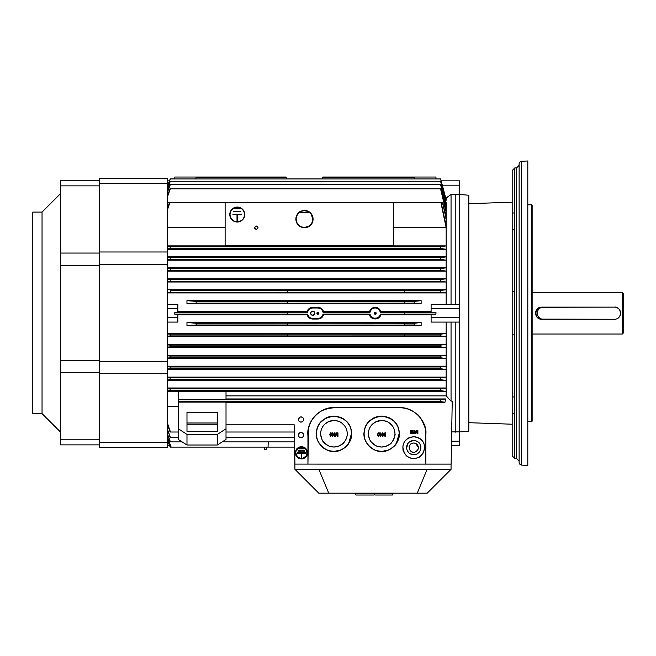 <?xml version="1.0" encoding="UTF-8"?>
<svg xmlns="http://www.w3.org/2000/svg" width="656" height="656" viewBox="0 0 656 656"><rect width="100%" height="100%" fill="white"/><g stroke="black" fill="none" stroke-linecap="round" stroke-linejoin="round"><path stroke-width="0.98" d="M42.041 413.575L42.041 212.093L32.8 212.093L32.8 413.575L42.041 413.575L60.557 432.083M167.231 361.423L167.231 178.194L99.581 178.194L99.581 447.482L167.231 447.482L167.231 361.423L99.581 361.423M99.581 180.794L60.557 180.794L60.557 439.799L99.581 439.799M99.581 444.875L60.557 444.875L60.557 439.799M541.676 307.131C533.959 306.959 533.599 319.382 541.676 319.275C533.574 319.374 533.943 306.967 541.676 307.131L541.676 307.303C534.066 306.967 534.066 319.431 541.676 319.095L541.676 319.095A5.896 5.896 0 0 1 535.78 313.199A5.896 5.896 0 0 1 541.676 307.303L614.524 307.131C621.15 305.917 623.43 318.939 614.524 319.275L541.676 319.095L614.524 319.275C623.266 318.972 621.306 305.991 614.524 307.131L543.381 307.131A6.068 6.068 0 0 0 537.313 313.199A6.068 6.068 0 0 0 543.381 319.275L614.5 319.275A6.068 6.068 0 0 0 620.576 313.199A6.068 6.068 0 0 0 614.5 307.131L541.676 307.131A6.068 6.068 0 0 0 537.444 308.845A6.068 6.068 0 0 1 541.594 307.131M379.102 433.181L379.906 432.821M331.403 433.181L332.207 432.821M239.604 208.28L239.604 208.739L234.692 208.51L239.604 208.28M234.692 208.542L239.834 208.51M240.473 211.24L240.473 211.757L233.79 211.503L240.473 211.24M233.79 211.527L240.727 211.503M241.334 214.266L241.334 214.783L237.521 214.783L237.521 220.367L237.005 220.367L237.005 214.783L232.929 214.52L241.334 214.266M237.521 214.807L241.597 214.52M237.521 220.391L237.005 220.367M232.929 214.52L237.005 214.807M244.475 214.52A7.208 7.208 0 0 0 237.259 207.312A7.208 7.208 0 0 0 230.051 214.52A7.208 7.208 0 0 0 237.259 221.728A7.208 7.208 0 0 0 244.475 214.52M230.051 214.537A7.208 7.208 180 0 1 237.259 207.345A7.208 7.208 180 0 1 244.475 214.537M244.729 214.52A7.47 7.462 180 0 1 237.259 221.99A7.47 7.462 180 0 1 229.789 214.52A7.47 7.462 180 0 1 237.259 207.058A7.47 7.462 180 0 1 244.729 214.52L244.729 214.553A7.47 7.462 0 0 0 244.729 214.537A7.47 7.462 0 0 1 237.259 222.015A7.47 7.462 0 0 1 229.789 214.553A7.47 7.462 0 0 0 229.789 214.553L229.789 214.52M455.813 432.296L455.813 322.088M455.813 304.31L455.813 194.102M459.717 431.96L468.827 431.164L468.827 195.242L459.717 194.447M514.788 396.954L512.188 396.954L512.188 173.053L512.188 455.871L514.788 458.47L514.788 167.928L516.526 167.928L516.526 195.677M468.827 422.694L512.188 424.211L512.188 396.954M532.139 389.549L532.139 205.221L531.704 204.787L531.704 421.611L532.139 421.177L532.139 389.549M521.594 161.294L521.594 465.104L527.801 465.432L527.801 160.974L521.594 161.294C519.872 161.843 519.052 162.713 519.126 163.893L519.126 417.757M516.526 430.779L516.526 458.47L519.126 461.07L519.126 413.428L519.126 462.505L519.126 163.893M512.188 424.211L512.188 170.535L514.788 167.928M514.788 212.97L512.188 212.97L512.188 229.452L514.788 229.452M307.967 445.818L307.943 464.104L308.509 428.581C311.936 414.412 321.858 408.631 333.961 407.802L377.323 407.737L333.961 407.737C322.145 406.187 305.852 420.611 307.943 435.764L307.943 464.104L294.938 464.104L451.049 464.112L451.049 469.319L294.938 469.319L318.783 493.173L417.249 493.173L427.13 469.319M425.875 445.99L425.892 464.104L451.131 464.104L425.892 464.104L425.892 433.755C426.892 420.652 412.977 406.736 399.873 407.737L333.961 407.737C320.858 406.736 306.951 420.652 307.943 433.755L307.943 464.104L425.892 464.104L425.892 433.755C427.187 422.677 414.666 406.868 399.873 407.737L333.961 407.737L399.873 407.802C405.687 407.753 411.164 409.705 416.306 413.657C419.323 415.035 422.333 420.004 425.334 428.581L425.892 464.104L294.938 464.104L294.249 424.834L294.372 432.017L226.017 432.017L294.372 432.017L294.47 437.527L226.017 437.527L294.47 437.527L294.544 441.882L222.228 441.882L294.544 441.882L294.249 424.834L294.938 469.319M451.049 469.319L427.195 493.173L417.249 493.173M318.849 469.319L328.73 493.173M374.051 495.026L355.905 495.026L354.929 493.345L393.403 493.345L392.436 495.026L375.019 495.026L374.535 494.337L374.051 495.026M537.223 309.066A6.068 6.068 0 0 0 537.157 317.25A6.068 6.068 0 0 1 537.223 309.066M537.477 317.586A6.068 6.068 0 0 0 538.912 318.611A6.068 6.068 0 0 1 537.477 317.586M539.576 318.898A6.068 6.068 0 0 0 541.594 319.267A6.068 6.068 0 0 1 539.576 318.898M614.803 319.267A6.068 6.068 0 0 0 618.682 317.627A6.068 6.068 0 0 1 614.803 319.267M619.297 316.963A6.068 6.068 0 0 0 619.969 310.509A6.068 6.068 0 0 1 619.297 316.963M619.723 310.058A6.068 6.068 0 0 0 618.51 308.615A6.068 6.068 0 0 1 619.723 310.058M532.139 334.019L622.331 334.019L623.2 333.15L623.2 293.257L623.2 333.15L623.2 293.257L622.331 292.387L622.331 334.019L622.331 292.387L532.139 292.387M167.387 336.184L170.322 335.921L170.216 334.191L167.231 333.929L404.645 334.166L170.216 334.191L170.322 335.921L287.566 335.921L287.566 334.191L287.566 335.946L440.578 335.921L446.162 336.667L446.162 333.469L440.652 334.191L440.578 335.921L440.652 334.191L404.645 334.191L404.645 335.921L404.645 334.166L440.652 334.191L446.162 333.469L167.231 333.469L446.162 333.469L446.162 322.088L431.099 322.088L431.099 314.199L435.953 314.199L435.953 312.33L404.645 312.33L404.645 314.068L435.953 314.068L431.099 314.199L431.099 322.088L431.099 314.798L380.775 314.798L431.099 314.798M514.788 334.88L512.188 334.88M299.095 448.327L299.095 448.843L303.777 448.843L303.777 448.327L298.841 448.556L303.777 448.294L299.095 448.327M304.04 448.556L298.841 448.556M298.234 450.582L298.234 451.098L304.646 451.098L304.646 450.582L297.972 450.811L304.646 450.549L298.234 450.582M304.909 450.811L297.972 450.811M305.778 453.066L297.365 452.804L305.778 453.091L301.703 453.353L301.703 457.691L301.178 457.691L301.178 453.353L301.178 457.691L301.703 457.691L301.703 453.353L305.516 453.353L305.516 452.837L297.365 452.837L297.365 453.353L301.178 453.353L301.178 457.658L301.178 453.353L297.102 453.066M301.703 457.658L301.703 453.353L301.703 457.658M299.095 448.294L299.095 448.819L299.095 448.294L303.777 448.294L303.777 448.819M298.234 450.549L298.234 451.074L298.234 450.549L304.646 450.549L304.646 451.074M297.365 452.804L297.365 453.321L297.365 452.804L305.516 452.804L305.516 453.321M302.99 458.224L306.024 456.084L307.074 452.82A5.633 5.633 -0 0 1 301.44 458.437A5.633 5.633 -0 0 1 295.799 452.82L297.357 456.691L299.349 458.036M300.817 458.405L301.653 458.437M295.799 452.837A5.633 5.633 180 0 0 301.44 458.47A5.633 5.633 180 0 0 307.074 452.837A5.633 5.633 180 0 0 301.44 447.203A5.633 5.633 180 0 0 295.799 452.837C295.216 451.607 296.405 449.86 299.349 447.605L302.695 447.343C305.335 447.548 306.754 449.778 306.951 454.026C306.057 456.847 304.294 458.331 301.653 458.462C296.028 457.052 296.733 456.543 295.799 452.837M295.372 452.837L296.291 456.043C297.947 458.052 299.743 459.003 301.67 458.897C305.237 457.445 305.688 459.413 307.508 452.837C307.156 449.426 305.589 447.458 302.793 446.916C300.374 446.638 298.455 447.212 297.045 448.655C296.159 449.188 295.602 450.582 295.372 452.837A6.068 6.068 -0 0 1 301.44 446.769A6.068 6.068 -0 0 1 307.508 452.837A6.068 6.068 -0 0 1 301.44 458.905A6.068 6.068 -0 0 1 295.372 452.837L295.372 452.804A6.068 6.068 180 0 0 295.372 452.82L295.749 450.697L297.045 448.622L299.193 447.171L301.67 446.744L305.589 448.376L306.967 450.295L307.508 452.82A6.068 6.068 180 0 0 301.44 446.736A6.068 6.068 180 0 0 295.372 452.804M301.006 437.7A2.599 2.599 180 0 0 303.261 433.805A2.599 2.599 180 0 0 298.759 433.805A2.599 2.599 180 0 0 301.006 437.7C298.209 437.052 297.849 435.404 299.931 432.739C303.605 431.894 305.704 436.658 301.006 437.7M301.006 422.103A2.599 2.599 180 0 0 303.261 418.208A2.599 2.599 180 0 0 298.759 418.208A2.599 2.599 180 0 0 301.006 422.103C298.209 421.455 297.849 419.799 299.931 417.142C303.605 416.289 305.704 421.054 301.006 422.103M186.985 431.345L217.341 431.345L186.985 431.345L217.341 431.345L217.341 412.37L186.985 412.37L186.985 431.345L186.985 422.997L217.341 422.997L217.341 431.345L217.341 422.997L186.985 422.997L186.985 431.345L186.985 412.37L217.341 412.37L217.341 431.345L186.985 431.345M451.049 322.088L451.049 401.111L452.23 401.111L451.131 464.104L452.23 401.111L451.049 401.111L446.162 395.871L226.017 395.871L226.017 398.946L445.588 398.946L444.94 402.308L226.017 402.308L444.94 402.308L440.594 401.488L444.94 402.308L445.588 398.946L440.889 399.758L440.594 401.488L178.317 401.488L178.317 399.422L440.889 399.758L178.317 399.758L178.317 401.488L440.594 401.488L440.889 399.758L445.588 398.946L178.317 399.422L178.317 391.452L226.017 391.452L226.017 399.422L226.017 391.452L178.317 391.452L178.317 399.422L226.017 399.422L226.017 395.871L446.162 395.871L446.162 391.517L226.017 391.517L446.162 391.517L446.162 395.871L451.049 401.111L451.049 322.088L446.162 322.088L446.162 336.667L440.578 335.921L167.231 336.2M186.96 325.729L196.185 324.999L196.119 323.26L186.96 322.539L186.96 325.729L421.127 325.729L414.182 324.999L414.231 323.26L404.645 323.26L404.645 324.999L414.182 324.999L404.645 324.999L404.645 323.187L287.566 323.187L414.231 323.26L421.127 322.539L186.96 322.539L196.119 323.26L287.566 323.187L196.119 323.26L196.185 324.999L287.566 324.999L287.566 323.26L287.566 325.064L404.645 325.064L196.185 324.999L186.96 325.729L186.96 322.539L421.127 322.539L414.231 323.26L414.182 324.999L421.127 325.729L421.127 322.539L421.127 325.729L186.96 325.729M404.645 301.334L196.185 301.407L186.96 300.669L186.96 303.859L421.127 303.859L414.231 303.138L287.566 303.211L404.645 303.211L404.645 301.407L414.182 301.407L421.127 300.669L186.96 300.669L196.185 301.407L196.119 303.138L186.96 303.859L196.119 303.138L196.185 301.407L287.566 301.407L287.566 303.138L196.119 303.138L287.566 303.138L287.566 301.334L404.645 301.334M414.231 303.138L414.182 301.407L404.645 301.407L404.645 303.138L414.231 303.138L421.127 303.859L421.127 300.669L414.182 301.407L414.231 303.138M380.275 312.24L380.775 311.608C379.963 309.197 378.094 307.787 375.158 307.352C372.198 307.779 370.312 309.23 369.517 311.698L370.025 312.33L323.047 312.33L370.025 312.33L369.517 311.698C370.41 308.976 372.296 307.525 375.158 307.352L375.158 308C372.592 308.033 370.878 309.476 370.025 312.33A5.207 5.207 0 0 1 380.275 312.24L404.645 312.33L380.275 312.24C379.389 309.443 377.684 308.025 375.158 308L375.158 307.352C377.987 307.516 379.857 308.935 380.775 311.608L431.099 311.608L431.099 304.31L431.099 308.648L459.717 308.648L459.717 317.75L431.099 317.75L459.717 317.75L459.717 322.088L431.099 322.088L459.717 322.088L459.717 431.902L451.697 431.902L459.717 431.902L459.717 441.217L451.533 441.217L459.717 441.217L459.717 445.555L451.459 445.555L459.717 445.555L459.717 308.648L431.099 308.648L431.099 312.199L435.953 312.199L435.953 314.068L380.275 314.158A5.207 5.207 0 0 1 370.025 314.068L323.047 314.068A5.207 5.207 0 0 1 317.914 318.406L312.715 318.406A5.207 5.207 45 0 1 307.598 314.158L287.566 314.158L287.566 312.33L287.566 314.068L174.799 314.068L174.799 312.33L174.799 314.199L307.598 314.158C308.361 316.84 310.067 318.25 312.715 318.406L317.914 318.406C320.612 318.234 322.326 316.791 323.047 314.068L370.025 314.068C369.992 319.48 380.201 319.579 380.275 314.158L404.645 314.158L404.645 312.33L435.953 312.33L431.099 312.199L431.099 304.31L451.049 304.31L451.049 194.496L446.162 198.194L446.162 199.645L440.643 178.932L435.953 178.932L440.643 178.932M414.157 177.489L414.641 178.94L414.157 177.489L322.777 177.489L414.207 177.489L414.69 178.94L414.207 177.489M322.637 178.94L322.768 177.489L322.637 178.94L286.344 178.932L322.613 178.932M322.777 177.489L322.654 178.94L322.768 177.489M196.218 177.489L286.172 177.489L196.218 177.489L195.578 178.94L196.152 177.489M286.18 177.489L286.311 178.94L286.18 177.489M446.162 282.014L446.162 278.784L440.578 279.546L440.693 281.285L446.162 282.014L167.231 282.014L446.162 282.014L440.693 281.285L446.162 282.014L446.162 289.731L167.231 289.731L446.162 289.731L446.162 278.784L167.231 278.784L446.162 278.784L446.162 271.1L440.717 270.354L446.162 271.1L446.162 267.828L440.561 268.624L440.717 270.354L167.231 270.616L440.717 270.354L440.561 268.624L170.347 268.624L170.117 270.354L170.347 268.624L167.231 268.329L440.561 268.624L446.162 267.828L167.231 267.828L446.162 267.828L446.162 260.194L440.758 259.432L446.162 260.194L446.162 256.865L440.57 257.693L440.758 259.432L446.162 260.194L167.231 260.194L446.162 260.194L440.758 259.432L169.576 259.473M440.693 281.285L440.578 279.546L170.322 279.546L170.158 281.285L440.693 281.285L170.101 281.293M169.945 270.37L167.231 270.616M170.06 259.432L167.231 259.694L170.06 259.432L170.339 257.693L440.57 257.693L170.339 257.693L170.06 259.432L440.758 259.432L440.57 257.693L446.162 256.865L446.162 245.885L440.578 246.771L440.807 248.501L446.162 249.296L167.231 249.296L446.162 249.296L440.807 248.501L167.231 248.772L440.807 248.501L440.578 246.771L170.322 246.771L169.986 248.501L170.322 246.771L167.756 246.508M440.865 248.509L443.218 248.854L440.865 248.509M443.513 246.312L444.957 246.082M357.118 202.622L440.898 202.622L446.162 227.64L446.162 217.702L442.734 202.622L446.162 217.702L446.162 210.748L440.75 188.813L446.162 212.544L445.006 212.544L446.162 212.544L440.561 188.813L170.347 188.813L167.231 197.472L170.347 188.813L440.561 188.813M446.154 200.228L445.998 199.645M170.339 178.932L174.799 178.932L170.339 178.932M170.33 178.94L440.57 178.94L170.33 178.94L167.231 186.812L170.224 178.94L167.231 186.402M435.953 177.038L435.953 178.94L435.953 177.038L322.777 177.038L435.953 177.038M322.604 178.94L322.777 177.038M167.715 185.189L167.231 185.189L167.715 185.189M440.684 181.253L446.162 203.106L440.684 181.253M440.717 184.508L446.162 207.148L440.717 184.508L446.162 205.812L446.162 203.106L445.473 203.106L446.162 203.106L440.57 181.253L170.339 181.253L167.231 189.281L170.339 181.253L440.57 181.253M265.188 202.622L273.511 202.622M238.3 202.622L246.631 202.622M440.652 292.215L440.578 290.477L404.645 290.477L404.645 292.215L440.652 292.215L446.162 292.937L446.162 304.31L446.162 289.731L446.162 292.937L440.652 292.215L404.645 292.215L404.645 290.452L287.566 290.452L440.578 290.477L446.162 289.731L440.578 290.477L440.652 292.215M404.645 292.232L287.566 292.232L404.645 292.232M170.322 290.477L287.566 290.452L287.566 292.215L167.231 292.469L287.566 292.232L287.566 290.477L170.322 290.477L170.207 292.215L170.322 290.477M167.231 281.539L170.158 281.285L170.322 279.546L167.231 279.267L440.578 279.546L446.162 278.784L446.162 271.1L167.231 271.1L446.162 271.1L440.717 270.354M170.339 257.693L167.231 257.39L170.339 257.693M167.231 246.451L440.578 246.771L446.162 245.885L446.162 256.865L167.231 256.865L446.162 256.865L446.162 271.1M440.75 188.813L446.162 210.748L446.162 218.907L444.678 218.907L446.162 218.907L446.162 227.64L393.37 227.64L446.162 227.64L446.162 245.885L167.231 245.885L446.162 245.885L446.162 227.64L440.898 202.622L225.123 202.622L225.123 245.278L393.37 245.278L393.37 202.622L393.37 245.278L225.123 245.278L225.123 202.622L167.075 202.622L167.231 203.221L167.436 202.622L169.445 202.622L167.231 209.33L169.838 202.622L167.231 210.617L169.838 202.622L442.497 202.622L446.162 218.907L442.497 202.622L441.16 202.622L446.162 226.107L440.898 202.622M304.474 227.427A8.331 8.331 0 0 1 297.266 214.938A8.331 8.331 0 0 1 311.69 214.938A8.331 8.331 0 0 1 304.474 227.427L308.886 226.172C309.747 225.918 310.862 224.59 312.207 222.187L312.797 218.784L311.018 213.946C309.009 212.642 310.665 211.667 304.474 210.773C300.399 210.806 297.693 212.962 296.356 217.243L296.151 218.784C296.364 221.416 296.84 223.081 297.578 223.77C300.661 226.656 299.193 226.574 304.474 227.427M304.474 227.698A8.594 8.594 0 0 0 311.92 214.799A8.594 8.594 0 0 0 297.029 214.799A8.594 8.594 0 0 0 304.474 227.698L299.923 226.394C299.029 226.14 297.881 224.77 296.487 222.286L295.881 218.768L297.726 213.774C299.792 212.437 298.086 211.429 304.474 210.502C308.689 210.535 311.477 212.757 312.855 217.177L313.068 218.768C312.846 221.49 312.354 223.204 311.6 223.917C308.41 226.902 309.927 226.82 304.474 227.698M256.34 229.354C258.366 228.255 258.366 227.148 256.34 226.025C254.323 227.148 254.323 228.255 256.34 229.354C254.126 228.665 254.126 227.558 256.34 226.025C258.571 226.689 258.571 227.796 256.34 229.354M225.123 227.64L167.231 227.64L225.123 227.64M278.021 202.622L352.608 202.622L278.021 202.622M361.284 202.622L365.441 202.622L361.284 202.622C357.258 202.622 354.953 202.622 361.284 202.622M269.354 202.622L273.511 202.622L269.354 202.622C265.327 202.622 263.015 202.622 269.354 202.622M242.466 202.622L246.623 202.622L242.466 202.622C238.44 202.622 236.135 202.622 242.466 202.622M378.627 202.622L382.784 202.622L378.627 202.622C374.601 202.622 372.296 202.622 378.627 202.622M393.37 202.622L382.792 202.622M441.16 202.622L442.497 202.622M374.461 202.622L365.441 202.622M309.607 212.544L299.341 212.544L309.607 212.544M170.347 188.813L167.231 196.39L170.068 188.813M446.162 202.146L446.162 210.748L446.162 207.148L445.285 207.148L446.162 207.148L440.57 184.508L170.339 184.508L167.231 192.807L170.339 184.508L440.57 184.508M170.339 184.508L167.231 191.978L170.117 184.508M170.339 181.253L167.231 188.674M446.162 200.269L445.67 200.269L446.162 200.269L440.57 178.94L446.162 200.269L445.777 198.194L451.049 194.496L451.049 304.31M167.231 292.937L446.162 292.937L167.231 292.937M169.453 180.851L167.231 180.851L169.453 180.851M286.344 178.94L286.172 177.038L174.799 177.038L174.799 178.94L174.799 177.038L286.172 177.038L286.344 178.94L286.172 177.038M167.231 336.667L446.162 336.667L167.231 336.667M167.231 344.384L446.162 344.384L446.162 336.667L446.162 344.384L167.231 344.384M440.684 345.113L446.162 344.384L440.684 345.113L440.57 346.852L446.162 347.614L446.162 344.384L446.162 347.614L440.57 346.852L440.684 345.113L170.166 345.113L440.684 345.113L446.162 344.384M167.231 344.859L170.166 345.113L170.33 346.852L440.57 346.852L170.33 346.852L170.166 345.113L167.231 344.859L170.15 345.113M167.231 347.131L170.33 346.852L167.231 347.131M167.231 347.614L446.162 347.614L167.231 347.614M167.231 355.298L446.162 355.298L446.162 347.614L446.162 355.298L167.231 355.298M440.725 356.044L446.162 355.298L440.725 356.044L440.57 357.782L446.162 358.57L446.162 355.298L446.162 358.57L440.57 357.782L440.725 356.044L170.109 356.044L440.725 356.044M167.231 355.782L170.109 356.044L170.33 357.782L440.57 357.782L170.33 357.782L170.109 356.044L167.231 355.782M167.231 358.069L170.33 357.782L167.231 358.069M167.231 358.57L446.162 358.57L167.231 358.57M167.231 366.204L446.162 366.204L446.162 358.57L446.162 366.204L167.231 366.204M440.75 366.975L446.162 366.204L440.75 366.975L440.57 368.705L446.162 369.533L446.162 366.204L446.162 369.533L440.57 368.705L440.75 366.975L170.06 366.975L440.75 366.975M167.231 366.704L170.06 366.975L170.339 368.705L440.57 368.705L170.339 368.705L170.06 366.975L167.231 366.704M167.231 369.008L170.339 368.705L167.231 369.008M167.231 369.533L446.162 369.533L167.231 369.533M167.231 377.102L446.162 377.102L446.162 369.533L446.162 377.102L167.231 377.102M440.799 377.897L446.162 377.102L440.799 377.897L440.578 379.635L446.162 380.513L446.162 377.102L446.162 380.513L440.578 379.635L440.799 377.897L169.986 377.897L440.799 377.897M167.231 377.635L169.986 377.897L170.322 379.635L440.578 379.635L170.322 379.635L169.986 377.897L167.231 377.635M167.231 379.947L170.322 379.635L167.231 379.947M167.231 380.513L446.162 380.513L167.231 380.513M440.832 388.828L446.162 387.983L167.231 387.983L446.162 387.983L446.162 380.513L446.162 391.517L446.162 387.983L440.832 388.828L440.57 390.558L446.162 391.517L440.57 390.558L440.832 388.828L169.937 388.828L440.832 388.828M167.231 388.549L169.937 388.828L170.33 390.558L440.57 390.558L170.33 390.558L169.937 388.828L167.231 388.549M265.45 449.278L264.622 449.278L265.45 449.278M268.23 441.882L268.05 447.113L294.634 447.113L171.175 447.113L167.231 436.912L171.175 447.113L268.05 447.113L268.23 441.882M171.003 447.113L170.24 447.113L167.231 439.479L170.24 447.113L171.003 447.113L167.231 437.56L171.175 447.113L170.24 447.113L171.003 447.113M167.231 439.881L170.24 447.113L169.502 445.547L167.231 445.547L169.502 445.547M170.199 441.882L167.231 433.329L170.429 441.882L182.106 441.882L170.429 441.882M170.158 437.527L167.231 428.589L170.445 437.527L178.317 437.527L170.445 437.527M170.109 432.017L167.231 423.965L170.109 432.017M178.317 432.017L170.453 432.017L167.231 422.554L170.453 432.017L178.317 432.017M167.231 406.359L178.317 406.359L167.231 406.359M178.317 391.517L167.231 391.517L178.317 391.517M294.249 424.834L226.017 424.834L294.249 424.834M217.341 424.834L186.985 424.834L217.341 424.834M330.034 434.616L330.747 436.06L330.034 434.616L330.739 433.173L330.034 434.616L330.739 433.173L331.444 434.616L330.739 433.173L330.034 434.616L330.747 436.06L331.444 434.616L331.231 435.797M330.698 436.06L331.444 434.616L330.788 433.173M331.887 434.69L330.739 436.42L329.591 434.616L330.739 436.42L331.887 434.616L331.542 433.181L330.739 432.821L329.591 434.682M329.591 434.543L330.681 432.821M330.772 432.821L331.542 433.181L331.887 434.616L330.739 436.42M331.567 433.214L330.739 432.821L329.591 434.616M333.002 434.124L333.002 435.715L333.002 434.124L334.109 434.124L333.002 434.124L333.002 435.715L334.109 434.124L333.002 434.124L334.109 434.124L333.002 435.715L334.109 434.124L333.002 435.715L333.002 434.124M334.535 434.124L333.002 433.723L332.576 432.878L332.576 433.723L332.1 433.723L332.576 436.404L334.535 434.124L332.576 436.404L332.576 434.124L332.1 434.124L332.576 432.878L333.002 433.723L334.535 434.124M336.43 433.911L337.266 436.404L337.963 436.404L337.963 432.878L337.52 432.878L337.52 435.879L336.495 432.878L335.052 435.83L335.052 432.878L334.601 432.878L334.601 436.404L335.224 436.404L336.266 433.386L337.266 436.404L337.963 436.404L337.963 432.878L337.52 432.878L337.52 435.879L336.495 432.878L335.052 435.83L335.052 432.878L334.601 432.878L334.601 436.404L335.224 436.404L336.077 433.952M333.961 447.023L338.012 446.392L342.079 444.251C344.802 443.53 348.344 433.559 347.229 433.944C347.418 431.82 346.188 427.433 344.384 425.531L341.694 422.964C340.226 422.431 341.481 421.488 333.961 420.48L328.476 421.669L324.745 424.211C323.277 425.465 321.096 428.852 320.809 432.001C320.038 430.697 321.235 440.725 323.826 442.324L328.115 445.662C329.091 445.818 327.541 446.26 333.961 447.023A13.268 13.268 0 0 1 322.473 427.113A13.268 13.268 0 0 1 345.458 427.113A13.268 13.268 0 0 1 333.961 447.023M328.64 450.442A17.515 17.515 0 0 0 334.962 451.246M339.209 450.467A17.515 17.515 0 0 0 342.932 448.802M351.017 437.765A17.515 17.515 0 0 0 351.386 435.584M351.403 432.107A17.515 17.515 0 0 0 350.747 428.729M349.697 426.056A17.515 17.515 0 0 0 348.607 424.137M347.065 422.12A17.515 17.515 0 0 0 344.293 419.602M341.489 417.929A17.515 17.515 0 0 0 333.74 416.232M330.025 416.683A17.515 17.515 0 0 0 321.875 421.07M319.111 424.457A17.515 17.515 0 0 0 317.693 427.261M316.659 431A17.515 17.515 0 0 0 316.602 436.117M317.939 440.84A17.515 17.515 0 0 0 318.193 441.39M324.13 448.253A17.515 17.515 0 0 0 326.04 449.376M333.961 451.271C326.278 452.222 315.413 443.185 316.454 433.075C317.045 423.407 322.875 417.79 333.961 416.232C345.048 417.79 350.886 423.407 351.468 433.075C352.51 443.185 341.645 452.222 333.961 451.271M333.961 451.418C341.702 452.378 352.674 443.259 351.616 433.075C351.026 423.317 345.138 417.651 333.961 416.084C322.785 417.659 316.897 423.317 316.307 433.075C315.257 443.267 326.212 452.378 333.961 451.418L328.574 450.582C329.091 450.992 323.556 448.45 323.146 447.728C321.489 446.785 319.62 444.309 317.553 440.299C316.299 435.682 315.88 433.272 316.307 433.075L317.455 427.45L320.087 422.817L325.868 418.044C325.245 418.479 327.68 416.445 333.961 416.084L340.398 417.298C340.218 416.986 345.212 419.733 345.605 420.455L348.713 424.03C350.099 426.679 349.468 424.399 351.19 429.811L351.616 433.075L348.598 443.653C348.008 444.924 346.245 446.621 343.309 448.753L340.931 449.983L333.961 451.418M384.129 433.911L384.965 436.404L385.671 436.404L385.671 432.878L385.22 432.878L385.22 435.879L384.195 432.878L382.751 435.83L382.751 432.878L382.3 432.878L382.3 436.404L382.924 436.404L383.965 433.386L384.965 436.404L385.671 436.404L385.671 432.878L385.22 432.878L385.22 435.879L384.195 432.878L382.751 435.83L382.751 432.878L382.3 432.878L382.3 436.404L382.924 436.404L383.776 433.952M380.71 434.124L380.71 435.715L380.71 434.124L381.817 434.124L380.71 434.124L380.71 435.715L381.817 434.124L380.71 434.124L381.817 434.124L380.71 435.715L381.817 434.124L380.71 435.715L380.71 434.124M382.235 434.124L380.71 433.723L380.275 432.878L380.275 433.723L379.799 433.723L380.275 436.404L382.235 434.124L380.275 436.404L380.275 434.124L379.799 434.124L380.275 432.878L380.71 433.723L382.235 434.124M377.733 434.616L378.446 436.06L377.733 434.616L378.438 433.173L377.733 434.616L378.438 433.173L379.143 434.616L378.438 433.173L377.733 434.616L378.446 436.06L379.143 434.616L378.93 435.797M378.397 436.06L379.143 434.616L378.487 433.173M379.586 434.69L378.438 436.42L377.29 434.616L378.438 436.42L379.594 434.616L379.242 433.181L378.438 432.821L377.29 434.682M377.29 434.543L378.381 432.821M378.471 432.821L379.225 433.157M379.266 433.214L379.594 434.616L378.438 436.42M377.29 434.616L378.438 432.821L379.242 433.181M381.661 447.023L385.712 446.392L389.787 444.251C392.501 443.53 396.052 433.559 394.928 433.944C395.117 431.82 393.887 427.433 392.083 425.531L389.393 422.964C387.926 422.431 389.18 421.488 381.661 420.48L376.175 421.669L372.444 424.211C370.976 425.465 368.795 428.852 368.508 432.001C367.737 430.697 368.934 440.725 371.526 442.324L375.814 445.662C376.79 445.818 375.24 446.26 381.661 447.023A13.268 13.268 0 0 1 370.173 427.113A13.268 13.268 0 0 1 393.157 427.113A13.268 13.268 0 0 1 381.661 447.023M376.339 450.442A17.515 17.515 0 0 0 382.661 451.246M386.909 450.467A17.515 17.515 0 0 0 390.64 448.802M398.717 437.765A17.515 17.515 0 0 0 399.086 435.584M399.102 432.107A17.515 17.515 0 0 0 398.446 428.729M397.405 426.056A17.515 17.515 0 0 0 396.306 424.137M394.764 422.12A17.515 17.515 0 0 0 391.993 419.602M389.188 417.929A17.515 17.515 0 0 0 381.439 416.232M377.725 416.683A17.515 17.515 0 0 0 369.574 421.07M366.811 424.457A17.515 17.515 0 0 0 365.392 427.261M364.359 431A17.515 17.515 0 0 0 364.301 436.117M365.638 440.84A17.515 17.515 0 0 0 365.892 441.39M371.829 448.253A17.515 17.515 0 0 0 373.74 449.376M381.661 451.271C373.977 452.222 363.121 443.185 364.154 433.075C364.744 423.407 370.583 417.79 381.661 416.232C392.747 417.79 398.586 423.407 399.168 433.075C400.209 443.185 389.344 452.222 381.661 451.271M381.661 451.418C389.402 452.378 400.373 443.259 399.315 433.075C398.725 423.317 392.846 417.651 381.661 416.084C370.484 417.659 364.597 423.317 364.006 433.075C362.957 443.267 373.912 452.378 381.661 451.418L376.273 450.582C376.79 450.992 371.255 448.45 370.853 447.728C369.189 446.785 367.319 444.309 365.253 440.299C363.998 435.682 363.58 433.272 364.006 433.075L365.154 427.45L367.786 422.817L373.567 418.044C372.944 418.479 375.38 416.445 381.661 416.084L388.098 417.298C387.917 416.986 392.911 419.733 393.305 420.455L396.421 424.03C397.798 426.679 397.167 424.399 398.889 429.811L399.315 433.075L396.298 443.653C395.707 444.924 393.944 446.621 391.009 448.753L388.639 449.983L381.661 451.418M413.756 452.222C414.69 453.321 419.455 448.917 418.348 447.449L415.65 443.44C412.575 442.529 410.541 443.317 409.541 445.785C408.237 447.13 410.484 453.247 413.756 452.222A4.6 4.6 0 0 1 409.77 445.334A4.6 4.6 0 0 1 417.733 445.334A4.6 4.6 0 0 1 413.756 452.222M413.756 454.739A7.109 7.109 0 0 0 416.224 454.296A7.109 7.109 0 0 1 413.756 454.739A7.109 7.109 0 0 0 419.914 444.071A7.109 7.109 0 0 0 407.589 444.071A7.109 7.109 0 0 0 413.756 454.739L409.992 453.665C408.171 453.091 405.99 447.892 406.654 448.105L407.811 443.718C407.392 442.833 409.377 441.767 413.756 440.52C417.749 440.93 420.061 442.767 420.685 446.039C420.963 445.604 421.078 449.68 419.643 451.615C417.003 454.083 418.257 454.009 413.756 454.739M416.667 454.116A7.109 7.109 0 0 0 418.651 452.779A7.109 7.109 0 0 1 416.667 454.116M419.233 452.156A7.109 7.109 0 0 0 416.691 441.152A7.109 7.109 0 0 1 419.233 452.156M415.765 440.807A7.109 7.109 0 0 0 406.646 447.351A7.109 7.109 0 0 1 415.765 440.807M406.646 447.827A7.109 7.109 0 0 0 407.146 450.262A7.109 7.109 0 0 1 406.646 447.827M408.86 452.788A7.109 7.109 0 0 0 413.674 454.739A7.109 7.109 0 0 1 408.86 452.788M417.306 457.872L418.257 457.486M423.407 442.685L423.128 442.177M421.742 440.299L421.324 439.873M406.359 439.7L405.925 440.127M404.383 442.169L403.711 443.538M402.94 446.785L402.907 447.654M405.416 454.559L406.433 455.625M409.303 457.519L410.098 457.839M413.756 458.47C407.442 458.142 403.834 454.387 402.915 447.212C403.284 441.226 406.892 437.749 413.756 436.789C420.611 437.749 424.219 441.226 424.588 447.212C423.669 454.387 420.061 458.134 413.756 458.47M413.756 458.528C420.094 458.191 423.727 454.419 424.645 447.212C424.284 441.193 420.652 437.7 413.756 436.724C406.851 437.7 403.227 441.193 402.858 447.212C403.776 454.419 407.409 458.2 413.756 458.528C411.87 458.626 409.943 458.077 407.983 456.879C406.712 456.945 402.472 450.729 403.005 449.475L402.858 447.212C403.112 444.415 403.891 442.308 405.187 440.881L407.401 438.766C408.606 438.331 407.581 437.552 413.756 436.724C416.97 436.929 419.364 437.823 420.939 439.422C422.554 440.709 423.702 442.628 424.383 445.194C425.211 446.67 424.678 449.516 422.784 453.739C418.733 457.519 420.66 457.412 413.756 458.528M415.986 431.361L416.175 430.795L417.183 433.813L417.88 433.813L417.88 430.287L417.429 430.287L417.429 433.288L416.412 430.287L414.961 433.239L414.961 430.287L414.51 430.287L414.51 433.813L415.141 433.813L416.347 431.312L415.141 433.813L414.51 433.813L414.51 430.287L414.961 430.287L414.961 433.239L416.412 430.287L417.429 433.288L417.429 430.287L417.88 430.287L417.88 433.813L417.183 433.813L416.347 431.312M413.977 432.525L412.673 433.829L412.673 430.287L413.108 430.287L412.673 430.287L412.673 433.829L413.977 432.944L413.977 432.525L413.108 433.042L413.108 430.287L413.108 433.042L413.911 432.55M412.952 433.829L413.977 432.944L412.952 433.829M411.993 431.427L411.279 430.582L411.993 431.427L411.296 432.189L411.993 431.427L411.279 430.582L410.607 431.402L411.296 432.189L410.607 431.402L411.296 432.189L411.993 431.427L411.296 432.189L410.607 431.402L411.279 430.582L410.607 431.402L411.279 430.582L411.993 431.427M412.042 432.132L411.615 433.354L410.221 432.952L411.222 433.829L412.116 433.419L412.493 431.935L411.271 430.221L410.164 431.427L411.205 432.575L412.066 432.107L411.615 433.354L412.066 432.107L411.238 432.575M411.156 432.575L410.164 431.484M410.164 431.369L411.205 430.221M411.328 430.221L412.493 431.869M412.493 432.001L412.148 433.37M412.091 433.444L411.263 433.829M411.173 433.829L410.23 433.001M411.222 433.829L410.221 432.952L411.615 433.354L412.009 432.181M410.82 433.288L411.255 433.468M410.164 431.427L411.271 430.221M412.493 431.935L412.058 433.485M325.835 409.106L324.818 409.467M307.992 433.198L307.976 437.896M425.859 436.978L425.859 434.1M408.704 409.344L408.163 409.155M400.996 407.827L333.961 407.802M167.764 441.209L167.231 441.209L167.764 441.209M312.715 315.282A2.083 2.083 0 0 0 314.519 312.158A2.083 2.083 0 0 0 310.911 312.158A2.083 2.083 0 0 0 312.715 315.282C310.026 313.88 310.026 312.494 312.715 311.116C315.405 312.494 315.405 313.88 312.715 315.282M317.914 312.379C315.003 313.232 320.366 315.306 317.914 312.379A0.82 0.82 180 0 1 318.627 313.609A0.82 0.82 180 0 1 317.209 313.609A0.82 0.82 180 0 1 317.914 312.379M317.233 312.477L317.914 312.207A1 1 0 0 0 317.053 313.699A1 1 0 0 0 318.783 313.699A1 1 0 0 0 317.914 312.207L318.906 313.051M375.158 312.379C372.247 313.232 377.61 315.306 375.158 312.379A0.82 0.82 180 0 1 375.872 313.609A0.82 0.82 180 0 1 374.445 313.609A0.82 0.82 180 0 1 375.158 312.379M375.158 312.207A1 1 0 0 0 374.297 313.699A1 1 0 0 0 376.019 313.699A1 1 0 0 0 375.158 312.207C378.75 313.88 371.583 314.798 375.158 312.207L374.469 312.477M174.799 312.33L177.85 312.199L177.85 308.648L167.231 308.648L177.85 308.648L177.85 304.31L167.231 304.31L177.85 304.31L177.85 312.199L174.799 312.33L287.566 312.33L174.799 312.33M287.566 312.24L307.598 312.24L287.566 312.24M318.914 313.24L317.93 314.199M317.192 313.88L316.922 313.183M323.047 312.33L323.556 311.698C322.736 309.189 320.858 307.746 317.914 307.352L317.914 308L317.914 307.352L312.715 307.352L312.715 308L317.922 308A5.207 5.207 0 0 1 323.047 312.33C322.326 309.616 320.612 308.172 317.922 308L312.715 308C310.058 308.156 308.353 309.566 307.598 312.24A5.207 5.207 45 0 1 312.715 308L312.715 307.352C309.812 307.746 307.935 309.165 307.098 311.608L177.85 311.608L307.098 311.608L307.598 312.24M307.598 314.158L307.098 314.798C307.926 317.233 309.804 318.652 312.715 319.046L312.715 318.406L312.715 319.046L317.914 319.046L317.914 318.406L317.914 319.046C320.85 318.652 322.727 317.209 323.556 314.708L369.517 314.708C370.55 320.317 379.685 320.276 380.775 314.798L380.275 314.158M370.025 314.068L369.517 314.708L323.556 314.708L323.047 314.068M177.85 314.798L307.098 314.798L177.85 314.798M174.799 314.199L177.85 314.199L177.85 322.088L167.231 322.088L177.85 322.088L177.85 317.75L167.231 317.75L177.85 317.75L177.85 314.199L174.799 314.199M369.517 311.698L323.556 311.698L369.517 311.698M186.96 303.859L186.96 300.669L421.127 300.669L421.127 303.859L186.96 303.859M307.098 311.608C308.017 308.935 309.886 307.516 312.715 307.352L317.922 307.352C320.792 307.533 322.67 308.976 323.556 311.698M431.099 311.608L380.775 311.608M380.775 314.798C376.979 320.374 373.223 320.349 369.517 314.708M323.556 314.708C322.662 317.43 320.784 318.873 317.914 319.046L312.715 319.046C309.886 318.882 308.017 317.471 307.098 314.798M167.231 390.902L170.33 390.558L167.231 390.902M226.017 395.871L226.017 391.517M178.317 401.488L178.317 402.112L226.017 402.112L226.017 439.446L217.341 445.014L217.341 434.387L186.985 434.387L186.985 445.014L217.341 445.014L186.985 445.014L178.317 439.446L186.985 445.014L186.985 434.387L217.341 434.387L217.341 445.014L226.017 439.446L226.017 428.811L217.341 434.387L226.017 428.811L226.017 402.112L178.317 402.112L178.317 428.811L186.985 434.387L178.317 428.811L178.317 439.446L178.317 401.488M226.017 415.223L226.017 437.978M452.23 401.111L451.746 428.852M459.717 185.189L459.717 308.648L459.717 304.31L431.099 304.31L459.717 304.31L459.717 194.496L451.049 194.496L459.717 194.496L459.717 185.189L442.316 185.189L459.717 185.189L459.717 180.851L441.16 180.851L459.717 180.851L459.717 185.066M451.049 194.496L446.162 198.194M99.581 264.245L167.231 264.245M99.581 251.986L167.231 251.986M99.581 183.27L167.231 183.27M99.581 442.398L167.231 442.398M99.581 373.69L167.231 373.69M60.557 265.327L99.581 265.327M99.581 253.06L60.557 253.06M99.581 185.869L60.557 185.869M99.581 372.608L60.557 372.608M99.581 360.341L60.557 360.341M514.788 458.47L516.526 458.47L516.526 167.928L519.126 165.328M42.041 212.093L60.557 193.586M468.827 203.704L512.188 202.187M527.801 421.611L531.704 421.611M527.801 204.787L531.704 204.787M514.788 413.428L512.188 413.428M521.594 465.104C519.872 464.555 519.052 463.685 519.126 462.505M514.788 291.518L512.188 291.518M266.27 449.278L266.443 447.113M264.622 449.278L264.45 447.113"/></g></svg>
